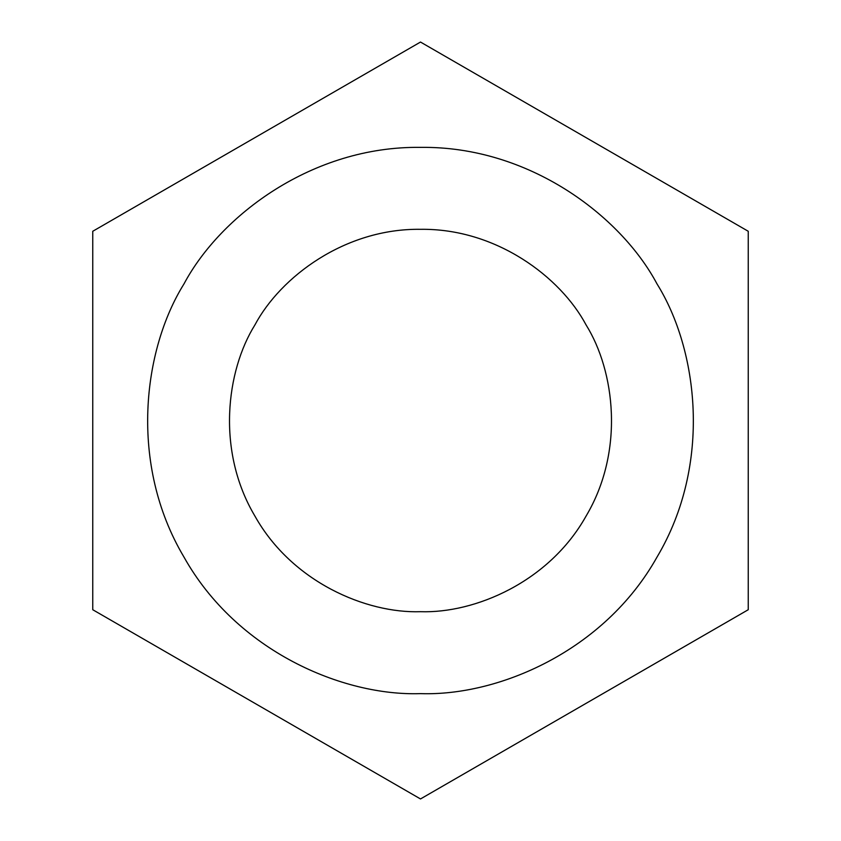 <?xml version="1.0" encoding="UTF-8"?>
<svg xmlns="http://www.w3.org/2000/svg" width="841" height="841" viewBox="0 0 841 841"><rect width="100%" height="100%" fill="white"/><g stroke="black" fill="none" stroke-linecap="round" stroke-linejoin="round"><path stroke-width="1.26" d="M92.752 231.275L92.752 609.725L420.5 798.95L748.248 609.725L748.248 231.275L420.5 42.05L92.752 231.275M420.5 693.625C497.935 696.264 604.185 651.428 657.031 557.057C712.338 464.106 698.03 349.677 657.031 283.943C620.595 215.559 528.653 145.956 420.5 147.375C312.347 145.956 220.405 215.559 183.969 283.943C142.97 349.677 128.662 464.106 183.969 557.057C236.815 651.428 343.065 696.264 420.5 693.625M420.5 611.691C474.702 613.531 549.078 582.151 586.072 516.09C624.789 451.028 614.771 370.923 586.072 324.91C560.569 277.046 496.201 228.321 420.5 229.309C344.799 228.321 280.431 277.046 254.928 324.91C226.229 370.923 216.211 451.028 254.928 516.09C291.922 582.151 366.298 613.531 420.5 611.691"/></g></svg>
